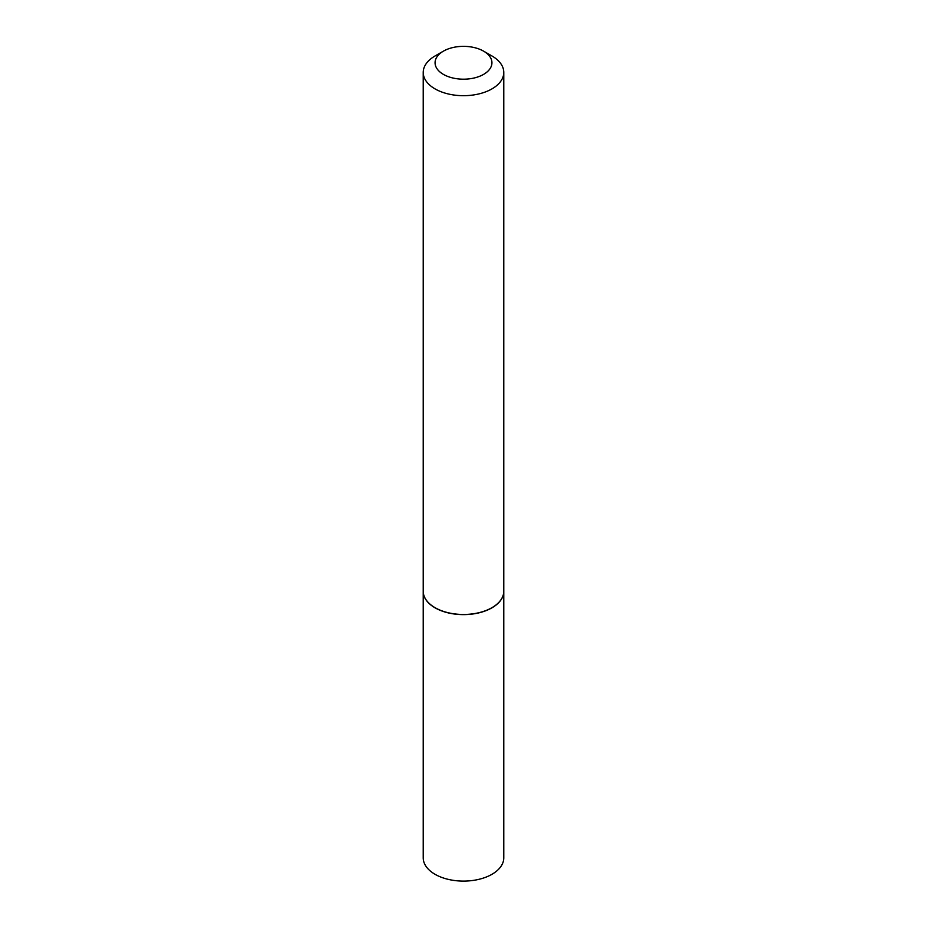 <?xml version="1.0" encoding="UTF-8"?>
<svg xmlns="http://www.w3.org/2000/svg" width="927" height="927" viewBox="0 0 927 927"><rect width="100%" height="100%" fill="white"/><g stroke="black" fill="none" stroke-linecap="round" stroke-linejoin="round"><path stroke-width="1.39" d="M423.222 591.299A40.278 23.256 0 0 0 423.222 591.368L423.222 857.846A40.278 23.256 0 0 0 448.089 879.329A40.278 23.256 0 0 0 491.982 874.288A40.278 23.256 0 0 0 503.778 857.846L503.778 591.368A40.278 23.256 0 0 0 503.778 591.299M423.222 591.368A40.278 23.256 0 0 0 448.089 612.851A40.278 23.256 0 0 0 491.982 607.811A40.278 23.256 0 0 0 503.778 591.368M443.396 74.38A28.436 16.419 0 0 0 483.604 74.38A28.436 16.419 0 0 0 483.604 51.159L491.982 55.991A40.278 23.256 0 0 1 503.778 72.433A40.278 23.256 0 0 1 478.911 93.917A40.278 23.256 0 0 1 435.018 88.876A40.278 23.256 0 0 1 423.222 72.433A40.278 23.256 0 0 1 435.018 55.991L443.396 51.159A28.436 16.419 0 0 0 443.396 74.38M491.913 607.695A40.093 23.14 0 0 1 491.843 607.741A40.093 23.14 0 0 1 435.157 607.741L435.018 607.66A40.278 23.256 0 0 0 491.982 607.66A40.278 23.256 0 0 0 503.778 591.217L503.778 72.433M423.222 72.433L423.222 591.217A40.278 23.256 0 0 0 435.018 607.66L435.157 607.741M491.982 55.991L483.604 51.159A28.436 16.419 0 0 0 443.396 51.159"/></g></svg>
